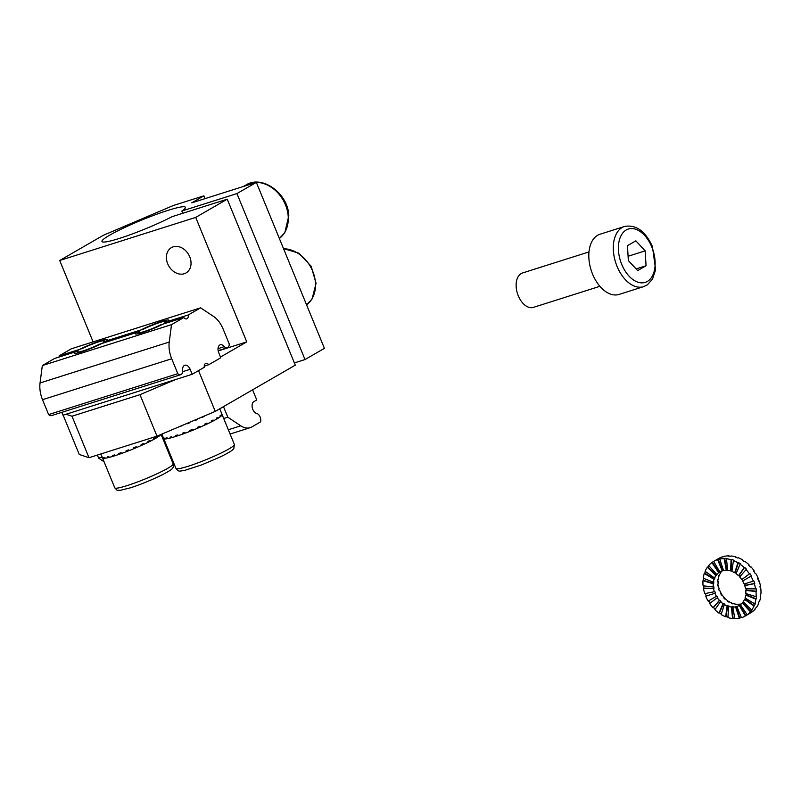 <?xml version="1.0" encoding="UTF-8"?>
<svg xmlns="http://www.w3.org/2000/svg" width="801" height="801" viewBox="0 0 801 801"><rect width="100%" height="100%" fill="white"/><g stroke="black" fill="none" stroke-linecap="round" stroke-linejoin="round"><path stroke-width="1.2" d="M305.011 359.549L324.415 348.345L256.35 182.378L191.749 202.843L203.875 195.834L205.026 198.638L203.875 195.834L173.276 205.527L103.369 235.274L59.705 260.485L195.704 217.401L227.234 199.189L172.155 216.64A45.096 4.766 -22.3 0 1 127.86 235.564A45.096 4.766 -22.3 0 1 101.967 241.501A45.096 4.766 -22.3 0 0 127.86 235.564A45.096 4.766 -22.3 0 0 172.155 216.64L227.234 199.189L295.309 365.156L215.259 411.394L156.996 436.175L89.001 457.711L79.259 454.477L63.139 415.168L79.259 454.477L89.001 457.711L156.996 436.175L139.985 394.683L71.99 416.22L66.042 414.247L71.99 416.22L89.001 457.711L71.99 416.22L139.985 394.683L156.996 436.175L215.259 411.394L295.309 365.156L227.234 199.189L195.704 217.401L246.748 341.877L195.704 217.401L59.705 260.485L93.096 341.887L59.705 260.485L103.369 235.274L173.276 205.527L203.875 195.834L191.749 202.843L256.35 182.378L324.415 348.345L305.011 359.549L294.388 362.913L305.011 359.549L236.936 193.582L256.35 182.378L236.936 193.582L305.011 359.549M181.857 211.033A45.096 4.766 -22.3 0 0 185.421 207.279A45.096 4.766 -22.3 0 0 141.887 219.985A45.096 4.766 -22.3 0 0 101.967 241.501A45.096 4.766 -22.3 0 1 141.887 219.985A45.096 4.766 -22.3 0 1 185.421 207.279A45.096 4.766 -22.3 0 1 181.857 211.033L236.936 193.582L181.857 211.033L182.778 213.276L181.857 211.033M167.699 263.779A14.618 11.454 -120 0 0 186.032 272.951A14.618 11.454 -120 0 0 188.636 254.558A14.618 11.454 -120 0 0 171.404 247.629A14.618 11.454 -120 0 0 167.699 263.779A14.618 11.454 -120 0 0 186.032 272.951A14.618 11.454 -120 0 0 188.636 254.558A14.618 11.454 -120 0 0 171.404 247.629A14.618 11.454 -120 0 0 167.699 263.779M218.192 350.928L246.748 341.877L220.505 357.036L246.748 341.877L218.192 350.928M175.519 379.564L139.985 394.683L175.519 379.564M204.205 366.447L205.316 365.817L204.205 366.447M198.528 370.613L215.259 411.394L198.528 370.613M158.398 435.574A31.569 3.334 157.7 0 1 157.757 436.014L158.097 436.845A31.569 3.334 157.7 0 1 155.514 438.427L155.174 437.596A31.569 3.334 157.7 0 1 153.602 438.487L153.942 439.308A31.569 3.334 157.7 0 1 150.308 441.221L149.967 440.4A31.569 3.334 157.7 0 1 147.925 441.411L148.265 442.242A31.569 3.334 157.7 0 1 143.83 444.345L143.489 443.514A31.569 3.334 157.7 0 1 141.126 444.585L141.467 445.416A31.569 3.334 157.7 0 1 136.53 447.569L136.2 446.748A31.569 3.334 157.7 0 1 133.667 447.809L134.007 448.64A31.569 3.334 157.7 0 1 128.911 450.693L128.571 449.862A31.569 3.334 157.7 0 1 126.037 450.843L126.378 451.674A31.569 3.334 157.7 0 1 121.472 453.496L121.131 452.665A31.569 3.334 157.7 0 1 118.788 453.486L119.129 454.317A31.569 3.334 157.7 0 1 114.733 455.779L114.393 454.948A31.569 3.334 157.7 0 1 112.38 455.569L112.721 456.4A31.569 3.334 157.7 0 1 109.156 457.391L108.816 456.56A31.569 3.334 157.7 0 1 107.274 456.93L107.614 457.761A31.569 3.334 157.7 0 1 105.111 458.232L104.771 457.401A31.569 3.334 157.7 0 1 103.81 457.501L104.15 458.332A31.569 3.334 157.7 0 1 102.878 458.232L102.538 457.411A31.569 3.334 157.7 0 1 102.228 457.221L102.568 458.052A31.569 3.334 157.7 0 1 102.508 457.952L100.866 453.957M160.36 434.743L160.46 434.993A31.569 3.334 157.7 0 1 159.099 436.144L158.798 435.404M126.378 451.674L127.79 450.172M136.53 447.569L135.249 447.148M150.308 441.221L148.085 441.792M155.514 438.427L153.802 438.968M159.099 436.144L157.977 436.545M104.991 457.952L104.15 458.332M119.129 454.317L121.241 452.915M109.026 457.081L107.614 457.761M143.83 444.345L141.176 444.705M114.573 455.379L112.721 456.4M175.96 468.435C177.732 470.688 179.264 471.549 180.555 471.018L184.46 470.457L201.161 465.091L219.774 457.181C233.632 450.382 232.861 449.411 233.832 448.49L234.373 444.475A31.569 3.334 157.7 0 1 219.905 453.596A31.569 3.334 157.7 0 1 175.96 468.435L163.704 438.558A31.569 3.334 -22.3 0 0 164.075 438.848L163.734 438.017A31.569 3.334 -22.3 0 0 164.265 438.107L164.606 438.938A31.569 3.334 -22.3 0 0 166.308 438.848L165.967 438.017A31.569 3.334 -22.3 0 0 167.119 437.827L167.459 438.658A31.569 3.334 -22.3 0 0 170.353 438.007L170.012 437.176A31.569 3.334 -22.3 0 0 171.714 436.715L172.055 437.546A31.569 3.334 -22.3 0 0 175.93 436.385L175.589 435.554A31.569 3.334 -22.3 0 0 177.732 434.863L178.072 435.694A31.569 3.334 -22.3 0 0 182.668 434.102L182.328 433.271A31.569 3.334 -22.3 0 0 184.751 432.39L185.091 433.221A31.569 3.334 -22.3 0 0 190.107 431.308L189.767 430.477A31.569 3.334 -22.3 0 0 192.31 429.456L192.651 430.287A31.569 3.334 -22.3 0 0 197.737 428.185L197.396 427.354A31.569 3.334 -22.3 0 0 199.89 426.282L200.23 427.113A31.569 3.334 -22.3 0 0 205.026 424.951L204.696 424.13A31.569 3.334 -22.3 0 0 206.958 423.058L207.299 423.889A31.569 3.334 -22.3 0 0 211.504 421.837L211.164 421.006A31.569 3.334 -22.3 0 0 213.056 420.024L213.396 420.855A31.569 3.334 -22.3 0 0 216.711 419.043L216.37 418.212A31.569 3.334 -22.3 0 0 217.762 417.381L218.102 418.212A31.569 3.334 -22.3 0 0 220.295 416.76L219.955 415.929A31.569 3.334 -22.3 0 0 220.746 415.308L221.086 416.14A31.569 3.334 -22.3 0 0 222.007 415.148L221.667 414.317A31.569 3.334 -22.3 0 0 221.807 413.947L222.147 414.778A31.569 3.334 -22.3 0 0 222.117 414.598A31.569 3.334 157.7 0 1 207.659 423.729A31.569 3.334 157.7 0 1 163.704 438.558L161.872 434.102M208.41 414.297L208.44 414.367A31.569 3.334 -22.3 0 0 209.361 413.897M201.812 417.111L201.972 417.481A31.569 3.334 -22.3 0 0 204.245 416.42L204.115 416.13M194.473 420.235L194.673 420.715A31.569 3.334 -22.3 0 0 197.166 419.644L196.966 419.163M186.883 423.459L187.044 423.839A31.569 3.334 -22.3 0 0 189.587 422.818L189.406 422.387M179.574 426.563L179.604 426.633A31.569 3.334 -22.3 0 0 182.027 425.752L181.947 425.561M216.58 418.723L218.102 418.212M213.396 420.855L211.344 421.436M207.299 423.889L204.786 424.36M200.23 427.113L198.288 426.973M190.107 431.308L190.858 430.047M182.668 434.102L184.811 432.53M220.175 416.48L221.086 416.14M204.245 416.42L202.783 416.7M197.166 419.644L196.045 419.564M187.044 423.839L187.394 423.238M170.353 438.007L171.915 437.216M166.308 438.848L167.349 438.367M175.93 436.385L177.892 435.253M101.937 343.459A18.043 1.902 -22.3 0 0 106.363 340.906M106.433 339.344A18.033 1.902 -22.3 0 0 87.93 345.551A18.033 1.902 -22.3 0 0 74.173 353.111A18.033 1.902 -22.3 0 0 91.594 348.155A18.033 1.902 -22.3 0 0 107.484 339.454A18.033 1.902 -22.3 0 0 106.433 339.344M160.801 434.553A31.569 3.334 157.7 0 1 135.689 447.929A31.569 3.334 157.7 0 1 104.48 458.302A31.569 3.334 157.7 0 1 102.508 457.952L114.763 487.819C118.578 491.704 115.724 489.651 120.17 490.362L130.893 487.689C144.57 483.253 162.433 475.273 168.54 471.278C172.706 469.176 174.248 466.713 173.176 463.869A31.569 3.334 157.7 0 1 149.997 476.925A31.569 3.334 157.7 0 1 116.736 488.179A31.569 3.334 157.7 0 1 114.763 487.819M163.134 324.075A18.043 1.902 -22.3 0 0 167.559 321.511M143.649 328.63A18.033 1.902 -22.3 0 0 135.369 333.727A18.033 1.902 -22.3 0 0 152.791 328.76A18.033 1.902 -22.3 0 0 168.681 320.06A18.033 1.902 -22.3 0 0 143.649 328.63M42.323 365.566L171.514 324.635L169.241 342.037L40.05 382.968L42.323 365.566L54.648 358.447L78.077 351.018A14.618 1.542 -22.3 0 0 77.347 351.939A14.618 1.542 -22.3 0 0 85.206 350.197A14.618 1.542 -22.3 0 0 99.224 344.32L139.274 331.634A14.618 1.542 -22.3 0 0 138.543 332.545A14.618 1.542 -22.3 0 0 146.403 330.813A14.618 1.542 -22.3 0 0 160.42 324.936L183.85 317.516A4.506 2.763 72.4 0 0 186.753 318.868A4.506 2.763 72.4 0 0 188.295 314.943L164.866 322.362A14.618 1.542 -22.3 0 0 165.597 321.451A14.618 1.542 -22.3 0 0 157.737 323.193A14.618 1.542 -22.3 0 0 143.719 329.071L103.669 341.757A14.618 1.542 -22.3 0 0 104.4 340.846A14.618 1.542 -22.3 0 0 96.541 342.578A14.618 1.542 -22.3 0 0 82.523 348.455L59.094 355.874L71.429 348.755L200.62 307.824L188.295 314.943M59.154 357.016A4.506 2.763 72.4 0 0 59.094 355.874M204.215 366.157L208.711 364.735L220.796 357.757L218.763 352.77A6.318 3.865 72.4 0 1 220.245 344.79A6.318 3.865 72.4 0 1 224.29 346.653A5.417 3.314 -107.6 0 0 227.324 347.774L218.152 350.678M227.324 347.774A5.417 3.314 -107.6 0 0 229.246 343.959L223.129 329.061A22.548 13.797 72.4 0 0 213.567 316.435L200.62 307.824M182.638 371.684L190.137 369.311L192.18 374.287L62.979 415.218L61.807 412.355M40.05 382.968A22.548 13.797 72.4 0 0 42.513 399.689L48.631 414.598A5.417 3.314 72.4 0 0 51.554 415.599L180.756 374.668A5.417 3.314 72.4 0 0 182.668 370.693A6.318 3.865 72.4 0 1 184.831 365.246A6.318 3.865 72.4 0 1 190.137 369.311M169.241 342.037A22.548 13.797 72.4 0 0 171.704 358.758L177.822 373.666A5.417 3.314 72.4 0 0 180.756 374.668M48.631 414.598L177.822 373.666L48.631 414.598M192.18 374.287L204.265 367.299A4.506 2.763 72.4 0 1 205.807 363.384A4.506 2.763 72.4 0 1 208.711 364.735M183.85 317.516L171.514 324.635M218.022 348.645L224.29 346.653M710.076 603.133A31.569 24.741 60 0 1 708.645 600.85L708.164 601.13A31.569 24.741 60 0 1 705.731 596.204L706.222 595.924A31.569 24.741 60 0 1 705.331 593.531M720.079 571.734A19.394 15.199 -120 0 0 719.168 572.355L718.677 572.635A19.394 15.199 -120 0 0 716.725 574.457L717.205 574.177A19.394 15.199 -120 0 0 716.374 575.248L715.884 575.529A19.394 15.199 -120 0 0 714.532 577.972L715.013 577.691A19.394 15.199 -120 0 0 714.502 579.043L714.021 579.323A19.394 15.199 -120 0 0 713.361 582.227L713.841 581.947A19.394 15.199 -120 0 0 713.701 583.478L713.21 583.759A19.394 15.199 -120 0 0 713.29 586.913L713.781 586.632A19.394 15.199 -120 0 0 714.001 588.244L713.521 588.525A19.394 15.199 -120 0 0 714.332 591.729L704.79 593.641A31.569 24.741 60 0 1 703.458 588.435L703.949 588.154A31.569 24.741 60 0 1 703.618 585.871M713.29 586.913L703.098 585.821A31.569 24.741 60 0 1 702.968 580.675L703.448 580.395A31.569 24.741 60 0 1 703.628 578.352M713.361 582.227L703.208 578.182A31.569 24.741 60 0 1 704.279 573.456L704.77 573.176A31.569 24.741 60 0 1 705.391 571.463M714.532 577.972L705.11 571.263A31.569 24.741 60 0 1 707.313 567.278L707.804 566.998A31.569 24.741 60 0 1 708.805 565.676M716.725 574.457L708.675 565.526A31.569 24.741 60 0 1 711.869 562.562L712.349 562.282A31.569 24.741 60 0 1 713.671 561.381M718.107 559.338L722.702 570.542L722.212 570.823A19.394 15.199 -120 0 0 719.829 571.874A19.394 15.199 -120 0 0 719.789 571.894L713.671 561.371A31.569 24.741 60 0 1 713.741 561.331A31.569 24.741 60 0 1 717.616 559.619L718.107 559.338A31.569 24.741 60 0 1 720.229 558.798L719.739 559.078A31.569 24.741 60 0 1 724.184 558.657L724.675 558.377A31.569 24.741 60 0 1 726.968 558.517L726.477 558.798A31.569 24.741 60 0 1 731.113 559.739L731.603 559.458A31.569 24.741 60 0 1 733.906 560.269L733.426 560.55A31.569 24.741 60 0 1 737.941 562.793L738.422 562.512A31.569 24.741 60 0 1 740.595 563.944L740.104 564.224A31.569 24.741 60 0 1 744.189 567.609L744.67 567.328A31.569 24.741 60 0 1 746.552 569.281L746.071 569.561A31.569 24.741 60 0 1 749.436 573.866L749.926 573.586A31.569 24.741 60 0 1 751.388 575.919L750.897 576.199A31.569 24.741 60 0 1 753.33 581.125L753.811 580.845A31.569 24.741 60 0 1 754.762 583.408L754.282 583.689A31.569 24.741 60 0 1 755.603 588.895L756.084 588.615A31.569 24.741 60 0 1 756.454 591.238L755.974 591.508A31.569 24.741 60 0 1 756.094 596.655L756.585 596.375A31.569 24.741 60 0 1 756.344 598.868L755.864 599.148A31.569 24.741 60 0 1 754.782 603.874L755.273 603.594A31.569 24.741 60 0 1 754.442 605.786L753.951 606.067A31.569 24.741 60 0 1 751.749 610.052L752.229 609.771A31.569 24.741 60 0 1 750.867 611.523L750.387 611.804A31.569 24.741 60 0 1 747.193 614.767L747.683 614.487A31.569 24.741 60 0 1 745.881 615.679L745.401 615.959A31.569 24.741 60 0 1 745.32 615.999A31.569 24.741 60 0 1 741.446 617.711L736.85 606.507A19.394 15.199 -120 0 0 739.233 605.456A19.394 15.199 -120 0 0 739.273 605.436L739.764 605.155L745.881 615.679M741.396 617.591A31.569 24.741 60 0 1 739.814 617.971L739.323 618.252A31.569 24.741 60 0 1 734.877 618.672L732.815 607.098A19.394 15.199 -120 0 0 735.548 606.838L736.029 606.557L739.814 617.971M734.827 618.382A31.569 24.741 60 0 1 733.075 618.252L732.585 618.532A31.569 24.741 60 0 1 727.949 617.591L728.56 606.437A19.394 15.199 -120 0 0 731.413 607.018L731.894 606.737L733.075 618.252M727.969 617.16A31.569 24.741 60 0 1 726.127 616.5L725.636 616.78A31.569 24.741 60 0 1 721.13 614.537L724.364 604.555A19.394 15.199 -120 0 0 727.138 605.936L727.628 605.656A19.394 15.199 -120 0 0 729.04 606.157L728.56 606.437M721.28 614.057A31.569 24.741 60 0 1 719.448 612.835L718.958 613.105A31.569 24.741 60 0 1 714.882 609.721L720.53 601.601A19.394 15.199 -120 0 0 723.033 603.684L723.523 603.403A19.394 15.199 -120 0 0 724.855 604.274L724.364 604.555M715.193 609.271A31.569 24.741 60 0 1 713.481 607.488L713 607.769A31.569 24.741 60 0 1 709.626 603.463L717.306 597.756A19.394 15.199 -120 0 0 719.378 600.4L719.859 600.119A19.394 15.199 -120 0 0 721.02 601.321L720.53 601.601M714.913 593.301L705.731 596.204L714.913 593.301A19.394 15.199 60 0 0 716.404 596.324L716.895 596.044A19.394 15.199 -120 0 0 717.786 597.476L717.306 597.756M718.036 558.848L718.517 558.567A31.569 24.741 60 0 1 718.597 558.527A31.569 24.741 60 0 1 722.472 556.815L721.991 557.096A31.569 24.741 60 0 1 724.104 556.555L724.595 556.274A31.569 24.741 60 0 1 729.04 555.854L728.55 556.134A31.569 24.741 60 0 1 730.842 556.274L731.333 555.994A31.569 24.741 60 0 1 735.969 556.935L735.478 557.216A31.569 24.741 60 0 1 737.791 558.027L738.272 557.746A31.569 24.741 60 0 1 742.787 559.989L742.307 560.269A31.569 24.741 60 0 1 744.469 561.701L744.96 561.421A31.569 24.741 60 0 1 749.035 564.815L748.555 565.095A31.569 24.741 60 0 1 750.437 567.038L750.917 566.758A31.569 24.741 60 0 1 754.292 571.063L753.801 571.343A31.569 24.741 60 0 1 755.263 573.676L755.754 573.396A31.569 24.741 60 0 1 758.187 578.322L757.696 578.602A31.569 24.741 60 0 1 758.647 581.166L759.128 580.885A31.569 24.741 60 0 1 760.459 586.102L759.969 586.382A31.569 24.741 60 0 1 760.339 588.995L760.82 588.715A31.569 24.741 60 0 1 760.95 593.851L760.469 594.132A31.569 24.741 60 0 1 760.229 596.625L760.71 596.345A31.569 24.741 60 0 1 759.638 601.07L759.148 601.351A31.569 24.741 60 0 1 758.317 603.543L758.807 603.263A31.569 24.741 60 0 1 756.595 607.248L756.114 607.528A31.569 24.741 60 0 1 754.752 609.281L755.233 609A31.569 24.741 60 0 1 752.049 611.964L751.568 612.244A31.569 24.741 60 0 1 749.766 613.436L750.247 613.155A31.569 24.741 60 0 1 750.177 613.196A31.569 24.741 60 0 1 750.096 613.246M747.193 614.767L740.384 604.695A19.394 15.199 -120 0 0 742.347 602.873L750.387 611.804M719.739 559.078L723.513 570.492A19.394 15.199 -120 0 1 726.247 570.232L726.737 569.952A19.394 15.199 -120 0 1 727.618 569.992M723.463 570.332A19.394 15.199 -120 0 0 722.702 570.542M751.749 610.052L743.178 601.801A19.394 15.199 -120 0 0 744.54 599.358L753.951 606.067M742.347 602.873L742.827 602.592L750.867 611.523M742.827 602.592A19.394 15.199 -120 0 0 743.348 601.962M739.764 605.155A19.394 15.199 -120 0 0 740.414 604.745M739.273 605.436L745.401 615.959M736.029 606.557A19.394 15.199 -120 0 0 737.331 606.227L736.85 606.507M735.548 606.838L739.323 618.252M731.894 606.737A19.394 15.199 -120 0 0 733.305 606.818L732.815 607.098M755.603 588.895L745.551 588.805A19.394 15.199 -120 0 0 744.73 585.601L745.22 585.321A19.394 15.199 -120 0 0 744.68 583.869M756.094 596.655L745.851 593.571A19.394 15.199 -120 0 0 745.771 590.417L746.262 590.137A19.394 15.199 -120 0 0 746.081 588.815M754.782 603.874L745.04 598.007A19.394 15.199 -120 0 0 745.701 595.103L746.192 594.823A19.394 15.199 -120 0 0 746.312 593.711M744.54 599.358L745.02 599.078A19.394 15.199 -120 0 0 745.371 598.197M715.393 593.02A19.394 15.199 60 0 1 714.812 591.448L714.332 591.729M731.984 570.953A19.394 15.199 -120 0 0 730.993 570.622L730.502 570.903A19.394 15.199 -120 0 0 727.658 570.312L726.477 558.798M722.582 570.612A19.394 15.199 -120 0 0 721.571 571.654L721.09 571.934A19.394 15.199 -120 0 0 720.249 573.005L720.74 572.725A19.394 15.199 -120 0 0 719.378 575.168L718.898 575.448A19.394 15.199 -120 0 0 718.387 576.8L718.867 576.52A19.394 15.199 -120 0 0 718.207 579.423L717.726 579.704A19.394 15.199 -120 0 0 717.576 581.236L718.066 580.955A19.394 15.199 -120 0 0 718.147 584.109L717.656 584.39A19.394 15.199 -120 0 0 717.886 586.002L718.367 585.721A19.394 15.199 -120 0 0 719.178 588.925L718.697 589.206A19.394 15.199 -120 0 0 719.278 590.778L719.769 590.497A19.394 15.199 -120 0 0 721.26 593.521L720.77 593.801A19.394 15.199 -120 0 0 721.671 595.233L722.152 594.953A19.394 15.199 -120 0 0 724.224 597.596L723.744 597.876A19.394 15.199 -120 0 0 724.895 599.078L725.386 598.798A19.394 15.199 -120 0 0 727.889 600.88L727.398 601.161A19.394 15.199 -120 0 0 728.74 602.032L729.22 601.751A19.394 15.199 -120 0 0 731.994 603.133L731.503 603.413A19.394 15.199 -120 0 0 732.925 603.914L733.416 603.634A19.394 15.199 -120 0 0 736.259 604.214L735.779 604.495A19.394 15.199 -120 0 0 737.18 604.575L737.671 604.294A19.394 15.199 -120 0 0 740.394 604.044L739.914 604.324A19.394 15.199 -120 0 0 741.215 603.984L741.325 603.924M736.229 573.176A19.394 15.199 -120 0 0 735.178 572.495L734.697 572.775A19.394 15.199 -120 0 0 731.924 571.393L733.426 560.55M740.054 576.51A19.394 15.199 -120 0 0 739.023 575.448L738.532 575.729A19.394 15.199 -120 0 0 736.029 573.646L740.104 564.224M743.138 580.725A19.394 15.199 -120 0 0 742.247 579.293L741.756 579.574A19.394 15.199 -120 0 0 739.693 576.93L746.071 569.561M753.33 581.125L744.149 584.029A19.394 15.199 -120 0 0 742.657 581.005L750.897 576.199M744.73 585.601L754.282 583.689M745.22 585.321L754.762 583.408M749.926 573.586L742.247 579.293M749.436 573.866L741.756 579.574M744.67 567.328L739.023 575.448M744.189 567.609L738.532 575.729M738.422 562.512L735.178 572.495M737.941 562.793L734.697 572.775M731.603 559.458L730.993 570.622M731.113 559.739L730.502 570.903M724.675 558.377L726.737 569.952M724.184 558.657L726.247 570.232M719.769 590.497L719.238 590.667M745.771 590.417L755.974 591.508M712.349 562.282L719.168 572.355M718.367 585.721L717.836 585.711M759.128 580.885L758.587 580.995M745.02 599.078L754.442 605.786M746.192 594.823L756.344 598.868M745.701 595.103L755.864 599.148M704.77 573.176L714.502 579.043M704.279 573.456L714.021 579.323M723.523 603.403L719.448 612.835M723.033 603.684L718.958 613.105M703.448 580.395L713.701 583.478M702.968 580.675L713.21 583.759M711.869 562.562L718.677 572.635M731.413 607.018L732.585 618.532M746.262 590.137L756.454 591.238M707.804 566.998L716.374 575.248M707.313 567.278L715.884 575.529M717.616 559.619L722.212 570.823M719.859 600.119L713.481 607.488M760.82 588.715L760.299 588.655M727.628 605.656L726.127 616.5M716.404 596.324L708.164 601.13M703.949 588.154L714.001 588.244M703.458 588.435L713.521 588.525M727.138 605.936L725.636 616.78M719.378 600.4L713 607.769M716.895 596.044L708.645 600.85M646.067 265.732L645.165 250.853L635.854 240.831L627.453 245.687L628.354 260.565L637.666 270.588L646.067 265.732L636.094 268.896M628.094 256.26L645.165 250.853M599.889 286.317L533.416 307.374A18.043 11.044 -107.6 0 1 528.139 307.053A18.043 11.044 -107.6 0 1 518.267 295.779A18.043 11.044 -107.6 0 1 518.397 276.285A18.043 11.044 -107.6 0 1 522.522 272.981L588.995 251.914M528.139 307.043L528.139 307.053A18.033 11.034 -107.6 0 1 528.139 307.043A18.033 11.034 -107.6 0 1 518.267 295.779A18.033 11.034 -107.6 0 1 518.387 276.285A18.033 11.034 -107.6 0 1 518.397 276.285L518.397 276.285M624.51 226.473L600.029 234.232A31.569 19.324 72.4 0 0 591.138 270.167A31.569 19.324 72.4 0 0 619.093 294.418L643.573 286.668L647.428 284.766L652.525 279.068L655.629 269.687L652.414 246.518C645.326 231.058 636.014 224.38 624.51 226.473A31.569 19.324 72.4 0 0 615.619 262.408A31.569 19.324 72.4 0 0 643.573 286.668M104.07 461.756L98.623 458.132L97.362 455.068M223.719 418.492L227.814 417.201L240.761 425.812A22.548 13.797 72.4 0 0 250.132 427.684A22.548 13.797 72.4 0 0 251.824 426.943L260.535 421.907A5.417 3.314 72.4 0 0 257.021 413.566A6.318 3.865 72.4 0 1 252.405 408.17A6.318 3.865 72.4 0 1 253.847 401.651L256.751 399.969L252.595 389.827M98.623 458.132L102.127 457.021M162.523 437.887L163.324 437.636M223.479 406.638L227.814 417.201M283.574 248.751A31.569 24.741 60 0 1 310.668 266.983A31.569 24.741 60 0 1 311.649 299.354A31.569 24.741 60 0 1 306.583 304.861L312.1 298.923L316.075 283.304L311.138 266.242L298.993 253.246L283.494 248.58M279.359 238.478L284.826 232.62L288.791 215.829C288.29 193.562 262.197 174.428 245.887 185.041A31.569 24.741 60 0 1 272.831 188.345A31.569 24.741 60 0 1 288.22 216.53A31.569 24.741 60 0 1 279.349 238.468M171.704 358.758L42.513 399.689M651.804 247.018A27.965 17.111 72.4 0 0 620.104 237.777A27.965 17.111 72.4 0 0 638.377 282.332A27.965 17.111 72.4 0 0 651.804 247.018M240.761 425.812L228.335 429.757M167.94 448.89L167.139 449.141M219.734 408.8L234.373 444.475M245.887 185.041L243.394 186.483M173.176 463.869L161.101 434.422M718.597 558.527L713.741 561.331M750.177 613.196L745.32 615.999M168.891 453.426L169.692 453.176M230.087 434.042L250.132 427.684"/></g></svg>
